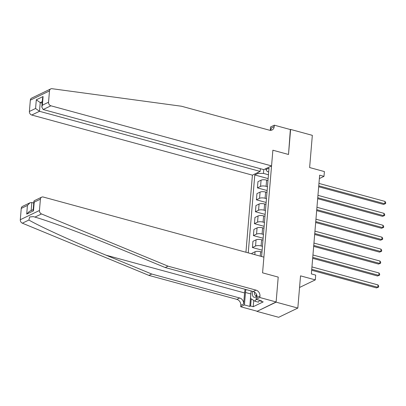 <?xml version="1.0" encoding="UTF-8"?>
<svg xmlns="http://www.w3.org/2000/svg" width="406" height="406" viewBox="0 0 406 406"><rect width="100%" height="100%" fill="white"/><g stroke="black" fill="none" stroke-linecap="round" stroke-linejoin="round"><path stroke-width="0.61" d="M276.126 301.957L278.212 277.1L262.575 272.837L263.895 257.14L43.244 197.027A3.045 2.507 64.3 0 0 41.681 197.149A3.045 2.507 64.3 0 0 40.397 199.179L39.448 210.486A3.045 2.507 64.3 0 0 41.498 213.947L168.059 266.169L256.013 290.133A5.07 4.182 -115.7 0 1 259.957 296.091L259.84 297.522L276.126 301.957L256.962 311.382L278.678 317.299L297.826 308.068L276.11 302.15L278.212 277.1L262.575 272.837L272.873 150.215L271.553 165.912L50.902 105.799L43.168 109.529L263.819 169.642L271.553 165.912M260.373 168.703L260.144 171.418L252.405 175.148L245.934 252.248M256.962 311.382L276.11 302.15M270.274 130.336L270.558 126.987L274.309 125.18L290.6 129.615L288.509 154.478L290.356 129.55M290.615 129.428L312.331 135.345L309.626 167.551L324.394 171.576L323.993 176.346L319.649 175.164L311.356 273.928L315.701 275.111L315.3 279.881L300.531 275.857L297.826 308.068M263.773 169.632L263.458 173.403L257.911 173.453L254.78 174.961L248.239 252.877M257.911 173.453L257.998 172.454M265.966 168.607L265.884 169.612L267.285 171.555L268.691 171.936M261.591 256.511L269.016 168.099L265.884 169.612M288.509 154.478L272.873 150.215L288.509 154.478M299.557 287.473L315.3 279.881M319.365 178.579L323.993 176.346M268.452 174.763L263.458 173.403M267.975 180.487L266.625 180.122A4.055 1.34 -175.2 0 0 261.078 180.173L257.947 181.685L257.429 187.887L267.128 190.531M267.452 186.689L266.103 186.324A4.055 1.34 -175.2 0 0 260.561 186.374L257.429 187.887M266.97 192.419L265.625 192.048A4.055 1.34 -175.2 0 0 260.079 192.099L256.947 193.611L256.425 199.813L266.128 202.457M266.453 198.62L265.103 198.255A4.055 1.34 -175.2 0 0 259.556 198.306L256.425 199.813M265.971 204.345L264.621 203.979A4.055 1.34 -175.2 0 0 259.079 204.03L255.947 205.537L255.425 211.744L265.128 214.383M265.448 210.547L264.103 210.181A4.055 1.34 -175.2 0 0 258.556 210.232L255.425 211.744M264.966 216.271L263.621 215.906A4.055 1.34 -175.2 0 0 258.074 215.956L254.943 217.469L254.425 223.67L264.123 226.315M264.448 222.478L263.098 222.107A4.055 1.34 -175.2 0 0 257.556 222.158L254.425 223.67M263.966 228.202L262.621 227.837A4.055 1.34 -175.2 0 0 257.074 227.888L253.943 229.395L253.42 235.597L263.124 238.241M263.443 234.404L262.098 234.039A4.055 1.34 -175.2 0 0 256.551 234.089L253.42 235.597M262.966 240.129L261.616 239.763A4.055 1.34 -175.2 0 0 256.074 239.814L252.943 241.326L252.42 247.528L262.124 250.172M262.443 246.33L261.099 245.965A4.055 1.34 -175.2 0 0 255.552 246.016L252.42 247.528M261.961 252.06L260.616 251.69A4.055 1.34 -175.2 0 0 255.069 251.74L251.938 253.253L251.887 253.872M254.78 174.961L268.133 178.599M318.68 186.755L383.523 204.426L384.817 203.802L318.756 185.801M385.02 201.417L385.7 202.624L385.619 203.579L384.817 203.802L385.02 201.417L318.959 183.416M385.619 203.579L383.523 204.426M38.788 94.669L50.77 88.889A3.045 2.507 64.3 0 0 49.486 90.919L30.338 100.155A3.045 2.507 -115.7 0 1 31.622 98.12L38.788 94.669M50.77 88.889A3.045 2.507 64.3 0 1 52.014 88.701L181.487 106.235L269.447 130.199A5.07 4.182 64.3 0 0 272.05 129.996A5.07 4.182 64.3 0 0 274.187 126.611L274.309 125.18M252.405 175.148L31.754 115.03A3.045 2.507 -115.7 0 1 29.389 111.457L35.576 108.478L36.307 99.795L43.082 96.526L42.356 105.21L48.537 102.226L49.486 90.919M29.389 111.457L30.338 100.155M260.144 171.418L39.494 111.3L31.754 115.03M48.537 102.226A3.045 2.507 64.3 0 0 50.902 105.799M270.472 130.346A5.07 4.182 64.3 0 0 271.355 127.976L274.187 126.611M42.138 103.139L40.224 102.616L39.494 111.3L35.576 108.478M36.307 99.795L40.224 102.616L42.265 101.632M43.082 96.526L42.539 98.374L41.813 107.062L43.168 109.529M42.356 105.21L41.813 107.062M245.133 289.305A13.21 6.085 -74.8 0 0 244.569 292.934L243.646 303.957L240.809 305.322L240.692 306.753L256.978 311.189M168.059 266.169L165.227 267.539L119.613 248.716C87.635 235.45 50.613 221.62 34.962 217.098L33.353 216.611L29.704 216.956L28.882 220.032C40.204 226.639 73.988 242.027 106.133 255.217L151.742 274.035L239.702 297.999A5.07 4.182 -115.7 0 1 243.646 303.957M33.749 203.051L31.83 202.528L31.16 210.552M151.742 274.035L148.911 275.405L236.865 299.364A5.07 4.182 -115.7 0 1 240.809 305.322M259.957 296.091L257.125 297.456A5.07 4.182 -115.7 0 0 253.182 291.498L165.227 267.539M40.397 199.179L34.216 202.163L33.485 210.846L26.705 214.114L27.435 205.431L21.249 208.41L20.3 219.717L39.448 210.486M28.882 220.032L22.35 223.183L148.911 275.405M259.84 297.522L256.084 299.329L261.428 300.785L260.601 301.186L260.652 300.572M253.745 300.455L253.217 306.708L263.205 301.891L260.601 301.186M253.217 306.708L250.614 305.997L249.786 306.398L244.442 304.942L240.692 306.753M245.94 289.529A11.414 5.258 -74.8 0 0 245.488 292.493L244.442 304.942M256.084 299.329L256.501 294.365M22.35 223.183A3.045 2.507 -115.7 0 1 20.3 219.717M21.249 208.41A3.045 2.507 -115.7 0 1 22.533 206.38L29.978 202.792L31.83 202.528M249.786 306.398L250.832 293.944A11.414 5.258 105.2 0 1 251.015 292.416M251.212 298.836L250.614 305.997M34.216 202.163L33.906 201.219L34.236 200.737L41.681 197.149M33.485 210.846L33.175 209.902L33.906 201.219M26.705 214.114L29.252 211.475L33.201 209.567M27.435 205.431L29.978 202.792M317.675 198.686L382.523 216.352L383.817 215.728L317.756 197.732M384.015 213.343L384.7 214.551L384.619 215.505L383.817 215.728L384.015 213.343L317.954 195.347M384.619 215.505L382.523 216.352M316.675 210.612L381.523 228.279L382.817 227.654L316.756 209.658M383.015 225.269L383.695 226.482L383.614 227.436L382.817 227.654L383.015 225.269L316.954 207.273M383.614 227.436L381.523 228.279M315.67 222.539L380.518 240.21L381.813 239.586L315.751 221.585M382.016 237.2L382.696 238.408L382.614 239.362L381.813 239.586L382.016 237.2L315.954 219.199M382.614 239.362L380.518 240.21M314.67 234.47L379.519 252.136L380.813 251.512L314.751 233.516M381.011 249.127L381.696 250.34L381.615 251.294L380.813 251.512L381.011 249.127L314.949 231.131M381.615 251.294L379.519 252.136M252.578 291.335A6.592 3.035 -74.8 0 0 256.343 296.284M254.526 292.112A4.512 2.081 -74.8 0 0 255.623 295.538A4.512 2.081 -74.8 0 0 256.409 295.446M259.688 300.313L258.394 302.15L254.917 301.206L250.512 298.385L251.136 290.945M256.216 299.364L254.917 301.206M313.671 246.396L378.519 264.067L379.808 263.443L313.752 245.442M380.011 261.058L380.691 262.266L380.61 263.22L379.808 263.443L380.011 261.058L313.95 243.057M380.61 263.22L378.519 264.067M312.666 258.328L377.514 275.994L378.808 275.369L312.747 257.374M379.011 272.984L379.691 274.192L379.61 275.146L378.808 275.369L379.011 272.984L312.95 254.988M379.61 275.146L377.514 275.994M311.666 270.254L376.514 287.92L377.808 287.296L311.747 269.3M378.006 284.91L378.686 286.123L378.61 287.078L377.808 287.296L378.006 284.91L311.945 266.915M378.61 287.078L376.514 287.92M266.103 186.324L266.625 180.122M265.103 198.255L265.625 192.048M264.103 210.181L264.621 203.979M263.098 222.107L263.621 215.906M262.098 234.039L262.621 227.837M261.099 245.965L261.616 239.763M260.241 256.145L260.616 251.69M260.561 186.374L261.078 180.173M259.556 198.306L260.079 192.099M258.556 210.232L259.079 204.03M257.556 222.158L258.074 215.956M256.551 234.089L257.074 227.888M255.552 246.016L256.074 239.814M254.826 254.669L255.069 251.74M106.133 255.217L244.569 292.934M239.702 297.999L236.865 299.364M253.182 291.498L256.013 290.133M41.498 213.947L34.962 217.098M250.832 293.944L245.488 292.493"/></g></svg>

